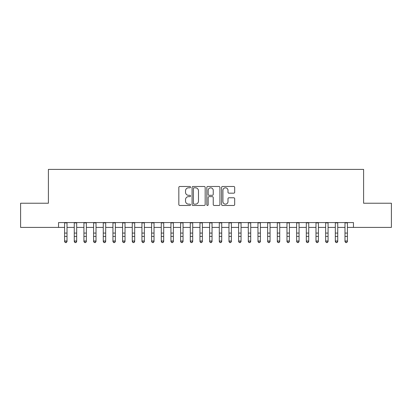 <?xml version="1.0" encoding="UTF-8"?>
<svg xmlns="http://www.w3.org/2000/svg" width="412" height="412" viewBox="0 0 412 412"><rect width="100%" height="100%" fill="white"/><g stroke="black" fill="none" stroke-linecap="round" stroke-linejoin="round"><path stroke-width="0.62" d="M190.529 187.151A0.664 0.664 0 0 0 189.865 186.487L179.781 186.487A0.948 0.948 0 0 0 178.834 187.434L178.834 204.517A0.948 0.948 0 0 0 179.781 205.47L189.865 205.47A0.664 0.664 0 0 0 190.529 204.805A0.664 0.664 0 0 0 189.865 204.141L188.562 204.141A3.039 3.039 0 0 1 185.524 201.102L185.524 199.676A3.039 3.039 0 0 1 188.562 196.642L189.865 196.642A0.664 0.664 0 0 0 190.529 195.978A0.664 0.664 0 0 0 189.865 195.314L188.562 195.314A3.039 3.039 0 0 1 185.524 192.275L185.524 190.854A3.039 3.039 0 0 1 188.562 187.815L189.865 187.815A0.664 0.664 0 0 0 190.529 187.151M233.738 193.177A0.948 0.948 0 0 0 234.685 192.229L234.685 187.434A0.948 0.948 0 0 0 233.738 186.487L222.537 186.487A0.948 0.948 0 0 0 221.589 187.434L221.589 204.517A0.948 0.948 0 0 0 222.537 205.47L233.738 205.47A0.948 0.948 0 0 0 234.685 204.517L234.685 198.728A0.948 0.948 0 0 0 233.738 197.781L228.943 197.781A0.948 0.948 0 0 0 227.996 198.728L227.996 201.602A2.539 2.539 0 0 1 225.457 204.141A2.539 2.539 0 0 1 222.918 201.602L222.918 190.354A2.539 2.539 0 0 1 225.457 187.815A2.539 2.539 0 0 1 227.996 190.354L227.996 192.229A0.948 0.948 0 0 0 228.943 193.177L233.738 193.177M58.55 227.398L20.6 227.398L20.6 203.229L48.4 203.229L48.4 169.389L363.6 169.389L363.6 203.229L391.4 203.229L391.4 227.398L353.45 227.398L353.45 222.568L58.55 222.568L58.55 227.398L64.591 227.398M205.171 187.434A0.948 0.948 0 0 0 204.218 186.487L193.022 186.487A0.948 0.948 0 0 0 192.074 187.434L192.074 204.517A0.948 0.948 0 0 0 193.022 205.47L204.218 205.47A0.948 0.948 0 0 0 205.171 204.517L205.171 187.434M207.782 186.487L218.978 186.487A0.948 0.948 0 0 1 219.926 187.434L219.926 204.517A0.948 0.948 0 0 1 218.978 205.47L214.183 205.47A0.948 0.948 0 0 1 213.236 204.517L213.236 197.59A0.948 0.948 0 0 0 212.288 196.642L209.111 196.642A0.948 0.948 0 0 0 208.158 197.59L208.158 204.805A0.664 0.664 0 0 1 207.493 205.47A0.664 0.664 0 0 1 206.829 204.805L206.829 187.434A0.948 0.948 0 0 1 207.782 186.487M67.012 227.398L74.263 227.398M76.678 227.398L83.93 227.398M86.35 227.398L93.601 227.398M96.017 227.398L103.268 227.398M105.688 227.398L112.94 227.398M115.355 227.398L122.606 227.398M125.021 227.398L132.273 227.398M134.693 227.398L141.944 227.398M144.36 227.398L151.611 227.398M154.031 227.398L161.283 227.398M163.698 227.398L170.949 227.398M173.37 227.398L180.621 227.398M183.036 227.398L190.287 227.398M192.708 227.398L199.959 227.398M202.374 227.398L209.626 227.398M212.041 227.398L219.292 227.398M221.713 227.398L228.964 227.398M231.379 227.398L238.63 227.398M241.051 227.398L248.302 227.398M250.717 227.398L257.969 227.398M260.389 227.398L267.64 227.398M270.056 227.398L277.307 227.398M279.727 227.398L286.979 227.398M289.394 227.398L296.645 227.398M299.061 227.398L306.312 227.398M308.732 227.398L315.983 227.398M318.399 227.398L325.65 227.398M328.07 227.398L335.322 227.398M337.737 227.398L344.988 227.398M347.409 227.398L353.45 227.398M194.067 187.815A0.664 0.664 0 0 0 193.403 188.48L193.403 203.477A0.664 0.664 0 0 0 194.067 204.141L195.442 204.141A3.039 3.039 0 0 0 198.481 201.102L198.481 190.854A3.039 3.039 0 0 0 195.442 187.815L194.067 187.815M213.236 190.401A2.539 2.539 0 0 0 210.697 187.862A2.539 2.539 0 0 0 208.158 190.401L208.158 194.361A0.948 0.948 0 0 0 209.111 195.314L212.288 195.314A0.948 0.948 0 0 0 213.236 194.361L213.236 190.401M67.012 222.568L67.012 241.55L66.286 242.611L65.317 242.4L66.286 242.611M64.591 222.568L64.591 241.01L67.012 241.01L66.286 242.4M65.317 242.611L64.591 241.55L64.591 241.01L65.317 242.4M76.678 222.568L76.678 241.55L75.952 242.611L74.989 242.4L75.952 242.611M74.263 222.568L74.263 241.01L76.678 241.01L75.952 242.4M74.989 242.611L74.263 241.55L74.263 241.01L74.989 242.4M86.35 222.568L86.35 241.55L85.624 242.611L84.656 242.4L85.624 242.611M83.93 222.568L83.93 241.01L86.35 241.01L85.624 242.4M84.656 242.611L83.93 241.55L83.93 241.01L84.656 242.4M96.017 222.568L96.017 241.55L95.29 242.611L94.327 242.4L95.29 242.611M93.601 222.568L93.601 241.01L96.017 241.01L95.29 242.4M94.327 242.611L93.601 241.55L93.601 241.01L94.327 242.4M105.688 222.568L105.688 241.55L104.962 242.611L103.994 242.4L104.962 242.611M103.268 222.568L103.268 241.01L105.688 241.01L104.962 242.4M103.994 242.611L103.268 241.55L103.268 241.01L103.994 242.4M115.355 222.568L115.355 241.55L114.629 242.611L113.66 242.4L114.629 242.611M112.94 222.568L112.94 241.01L115.355 241.01L114.629 242.4M113.66 242.611L112.94 241.55L112.94 241.01L113.66 242.4M125.021 222.568L125.021 241.55L124.3 242.611L123.332 242.4L124.3 242.611M122.606 222.568L122.606 241.01L125.021 241.01L124.3 242.4M123.332 242.611L122.606 241.55L122.606 241.01L123.332 242.4M134.693 222.568L134.693 241.55L133.967 242.611L132.999 242.4L133.967 242.611M132.273 222.568L132.273 241.01L134.693 241.01L133.967 242.4M132.999 242.611L132.273 241.55L132.273 241.01L132.999 242.4M144.36 222.568L144.36 241.55L143.633 242.611L142.67 242.4L143.633 242.611M141.944 222.568L141.944 241.01L144.36 241.01L143.633 242.4M142.67 242.611L141.944 241.55L141.944 241.01L142.67 242.4M154.031 222.568L154.031 241.55L153.305 242.611L152.337 242.4L153.305 242.611M151.611 222.568L151.611 241.01L154.031 241.01L153.305 242.4M152.337 242.611L151.611 241.55L151.611 241.01L152.337 242.4M163.698 222.568L163.698 241.55L162.972 242.611L162.009 242.4L162.972 242.611M161.283 222.568L161.283 241.01L163.698 241.01L162.972 242.4M162.009 242.611L161.283 241.55L161.283 241.01L162.009 242.4M173.37 222.568L173.37 241.55L172.643 242.611L171.675 242.4L172.643 242.611M170.949 222.568L170.949 241.01L173.37 241.01L172.643 242.4M171.675 242.611L170.949 241.55L170.949 241.01L171.675 242.4M183.036 222.568L183.036 241.55L182.31 242.611L181.347 242.4L182.31 242.611M180.621 222.568L180.621 241.01L183.036 241.01L182.31 242.4M181.347 242.611L180.621 241.55L180.621 241.01L181.347 242.4M192.708 222.568L192.708 241.55L191.982 242.611L191.013 242.4L191.982 242.611M190.287 222.568L190.287 241.01L192.708 241.01L191.982 242.4M191.013 242.611L190.287 241.55L190.287 241.01L191.013 242.4M202.374 222.568L202.374 241.55L201.648 242.611L200.68 242.4L201.648 242.611M199.959 222.568L199.959 241.01L202.374 241.01L201.648 242.4M200.68 242.611L199.959 241.55L199.959 241.01L200.68 242.4M212.041 222.568L212.041 241.55L211.32 242.611L210.352 242.4L211.32 242.611M209.626 222.568L209.626 241.01L212.041 241.01L211.32 242.4M210.352 242.611L209.626 241.55L209.626 241.01L210.352 242.4M221.713 222.568L221.713 241.55L220.987 242.611L220.018 242.4L220.987 242.611M219.292 222.568L219.292 241.01L221.713 241.01L220.987 242.4M220.018 242.611L219.292 241.55L219.292 241.01L220.018 242.4M231.379 222.568L231.379 241.55L230.653 242.611L229.69 242.4L230.653 242.611M228.964 222.568L228.964 241.01L231.379 241.01L230.653 242.4M229.69 242.611L228.964 241.55L228.964 241.01L229.69 242.4M241.051 222.568L241.051 241.55L240.325 242.611L239.357 242.4L240.325 242.611M238.63 222.568L238.63 241.01L241.051 241.01L240.325 242.4M239.357 242.611L238.63 241.55L238.63 241.01L239.357 242.4M250.717 222.568L250.717 241.55L249.991 242.611L249.028 242.4L249.991 242.611M248.302 222.568L248.302 241.01L250.717 241.01L249.991 242.4M249.028 242.611L248.302 241.55L248.302 241.01L249.028 242.4M260.389 222.568L260.389 241.55L259.663 242.611L258.695 242.4L259.663 242.611M257.969 222.568L257.969 241.01L260.389 241.01L259.663 242.4M258.695 242.611L257.969 241.55L257.969 241.01L258.695 242.4M270.056 222.568L270.056 241.55L269.33 242.611L268.367 242.4L269.33 242.611M267.64 222.568L267.64 241.01L270.056 241.01L269.33 242.4M268.367 242.611L267.64 241.55L267.64 241.01L268.367 242.4M279.727 222.568L279.727 241.55L279.001 242.611L278.033 242.4L279.001 242.611M277.307 222.568L277.307 241.01L279.727 241.01L279.001 242.4M278.033 242.611L277.307 241.55L277.307 241.01L278.033 242.4M289.394 222.568L289.394 241.55L288.668 242.611L287.7 242.4L288.668 242.611M286.979 222.568L286.979 241.01L289.394 241.01L288.668 242.4M287.7 242.611L286.979 241.55L286.979 241.01L287.7 242.4M299.061 222.568L299.061 241.55L298.339 242.611L297.371 242.4L298.339 242.611M296.645 222.568L296.645 241.01L299.061 241.01L298.339 242.4M297.371 242.611L296.645 241.55L296.645 241.01L297.371 242.4M308.732 222.568L308.732 241.55L308.006 242.611L307.038 242.4L308.006 242.611M306.312 222.568L306.312 241.01L308.732 241.01L308.006 242.4M307.038 242.611L306.312 241.55L306.312 241.01L307.038 242.4M318.399 222.568L318.399 241.55L317.673 242.611L316.71 242.4L317.673 242.611M315.983 222.568L315.983 241.01L318.399 241.01L317.673 242.4M316.71 242.611L315.983 241.55L315.983 241.01L316.71 242.4M328.07 222.568L328.07 241.55L327.344 242.611L326.376 242.4L327.344 242.611M325.65 222.568L325.65 241.01L328.07 241.01L327.344 242.4M326.376 242.611L325.65 241.55L325.65 241.01L326.376 242.4M337.737 222.568L337.737 241.55L337.011 242.611L336.048 242.4L337.011 242.611M335.322 222.568L335.322 241.01L337.737 241.01L337.011 242.4M336.048 242.611L335.322 241.55L335.322 241.01L336.048 242.4M347.409 222.568L347.409 241.55L346.683 242.611L345.714 242.4L346.683 242.611M344.988 222.568L344.988 241.01L347.409 241.01L346.683 242.4M345.714 242.611L344.988 241.55L344.988 241.01L345.714 242.4M67.012 233.084L64.591 233.084M67.012 236.4L64.591 236.4M67.012 222.882L64.591 222.882M76.678 233.084L74.263 233.084M76.678 236.4L74.263 236.4M76.678 222.882L74.263 222.882M86.35 233.084L83.93 233.084M86.35 236.4L83.93 236.4M86.35 222.882L83.93 222.882M96.017 233.084L93.601 233.084M96.017 236.4L93.601 236.4M96.017 222.882L93.601 222.882M105.688 233.084L103.268 233.084M105.688 236.4L103.268 236.4M105.688 222.882L103.268 222.882M115.355 233.084L112.94 233.084M115.355 236.4L112.94 236.4M115.355 222.882L112.94 222.882M125.021 233.084L122.606 233.084M125.021 236.4L122.606 236.4M125.021 222.882L122.606 222.882M134.693 233.084L132.273 233.084M134.693 236.4L132.273 236.4M134.693 222.882L132.273 222.882M144.36 233.084L141.944 233.084M144.36 236.4L141.944 236.4M144.36 222.882L141.944 222.882M154.031 233.084L151.611 233.084M154.031 236.4L151.611 236.4M154.031 222.882L151.611 222.882M163.698 233.084L161.283 233.084M163.698 236.4L161.283 236.4M163.698 222.882L161.283 222.882M173.37 233.084L170.949 233.084M173.37 236.4L170.949 236.4M173.37 222.882L170.949 222.882M183.036 233.084L180.621 233.084M183.036 236.4L180.621 236.4M183.036 222.882L180.621 222.882M192.708 233.084L190.287 233.084M192.708 236.4L190.287 236.4M192.708 222.882L190.287 222.882M202.374 233.084L199.959 233.084M202.374 236.4L199.959 236.4M202.374 222.882L199.959 222.882M212.041 233.084L209.626 233.084M212.041 236.4L209.626 236.4M212.041 222.882L209.626 222.882M221.713 233.084L219.292 233.084M221.713 236.4L219.292 236.4M221.713 222.882L219.292 222.882M231.379 233.084L228.964 233.084M231.379 236.4L228.964 236.4M231.379 222.882L228.964 222.882M241.051 233.084L238.63 233.084M241.051 236.4L238.63 236.4M241.051 222.882L238.63 222.882M250.717 233.084L248.302 233.084M250.717 236.4L248.302 236.4M250.717 222.882L248.302 222.882M260.389 233.084L257.969 233.084M260.389 236.4L257.969 236.4M260.389 222.882L257.969 222.882M270.056 233.084L267.64 233.084M270.056 236.4L267.64 236.4M270.056 222.882L267.64 222.882M279.727 233.084L277.307 233.084M279.727 236.4L277.307 236.4M279.727 222.882L277.307 222.882M289.394 233.084L286.979 233.084M289.394 236.4L286.979 236.4M289.394 222.882L286.979 222.882M299.061 233.084L296.645 233.084M299.061 236.4L296.645 236.4M299.061 222.882L296.645 222.882M308.732 233.084L306.312 233.084M308.732 236.4L306.312 236.4M308.732 222.882L306.312 222.882M318.399 233.084L315.983 233.084M318.399 236.4L315.983 236.4M318.399 222.882L315.983 222.882M328.07 233.084L325.65 233.084M328.07 236.4L325.65 236.4M328.07 222.882L325.65 222.882M337.737 233.084L335.322 233.084M337.737 236.4L335.322 236.4M337.737 222.882L335.322 222.882M347.409 233.084L344.988 233.084M347.409 236.4L344.988 236.4M347.409 222.882L344.988 222.882"/></g></svg>
